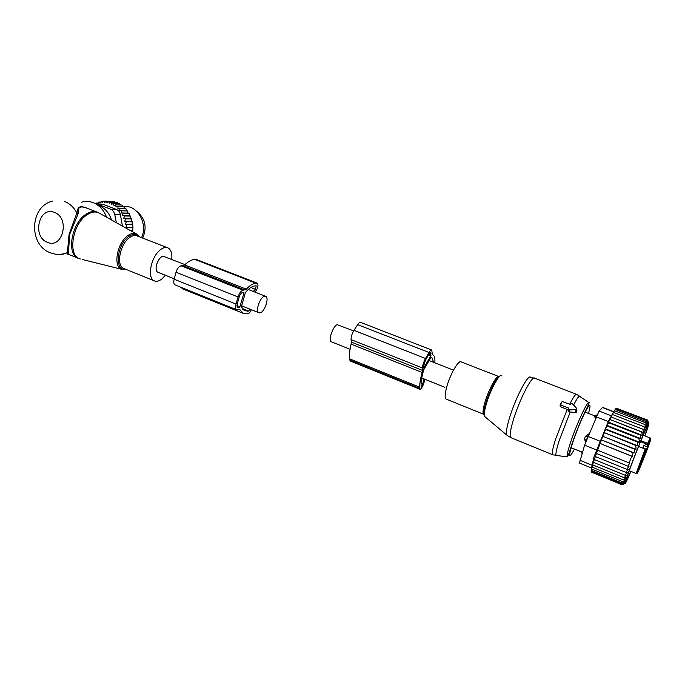 <?xml version="1.0" encoding="UTF-8"?>
<svg xmlns="http://www.w3.org/2000/svg" width="685" height="685" viewBox="0 0 685 685"><rect width="100%" height="100%" fill="white"/><g stroke="black" fill="none" stroke-linecap="round" stroke-linejoin="round"><path stroke-width="1.03" d="M331.446 341.824L331.129 341.695C327.935 340.368 333.484 325.118 337.311 324.707L353.623 330.889M184.993 264.607L163.407 256.336C158.321 256.121 153.354 270.378 157.85 272.236L158.295 272.407M264.752 296.177C260.368 296.314 255.068 311.153 258.836 312.711L259.932 312.882C264.341 312.557 269.513 297.924 265.771 296.357L264.752 296.177M171.755 259.401C172.269 253.544 171.07 249.734 168.142 247.979C165.941 246.917 163.381 247.49 160.478 249.691C151.197 256.336 146.821 277.759 154.022 280.73C156.351 281.869 159.023 281.235 162.037 278.838L165.427 275.267M111.492 219.962C109.3 213.3 105.464 208.677 99.984 206.091L96.148 204.104M106.612 217.222C103.966 210.423 99.77 205.688 94.042 203.017L93.109 202.632C89.273 201.202 85.445 201.047 81.618 202.169M55.947 254.229C59.903 254.948 63.722 254.4 67.413 252.577L69.082 234.244L77.585 211.066L78.441 211.34C78.039 206.836 80.958 205.825 87.209 208.3L96.362 211.828M78.441 211.34L78.141 213.677L69.69 234.433L68.32 254.255M77.585 211.066C77.611 206.185 81.327 205.457 88.716 208.882M68.663 252.637L67.575 252.568C66.907 253.707 67.113 254.255 68.2 254.203M64.647 201.484C69.913 203.608 74.074 207.572 77.122 213.377L78.141 213.677M142.668 238.072C147.215 227.463 145.348 218.652 137.077 211.648M118.103 203.573L117.298 202.554L111.201 202.306L109.42 203.402L108.735 201.553L114.849 201.818L115.508 202.486M120.449 204.978L119.669 203.633L113.59 203.394L111.706 204.276L111.201 202.306M122.632 206.69L121.93 205.038L115.868 204.806L113.907 205.457L113.59 203.394M124.61 208.685L124.045 206.742L118 206.527L117.914 208.685L125.989 208.728L126.365 210.894L127.744 210.971L127.907 213.112L129.268 213.437L129.225 215.527L130.552 216.1L130.407 218.318L131.571 218.917L131.383 221.298L132.316 221.803L132.094 224.303L132.77 224.723L132.95 227.625L132.659 231.847M96.088 203.77L96.388 203.043L98.195 203.111M108.735 201.553L107.074 202.863L106.226 201.15L104.702 202.649L103.7 201.099L102.339 202.769L101.2 201.407L100.001 203.214L98.751 202.058L97.741 203.984L96.388 203.043M98.751 202.058L100.712 202.135M101.2 201.407L103.375 201.501M103.7 201.099L106.166 201.21M106.226 201.15L112.708 201.724M130.159 230.443L132.873 230.443M129.756 230.22L132.693 230.22M116.356 222.693L114.789 214.645C114.181 211.939 112.785 210.115 110.602 209.182L97.167 204.053L102.913 204.276L116.262 209.362C118.573 210.295 119.961 212.102 120.423 214.773L122.418 226.093M97.167 204.053L95.472 203.719M102.913 204.276L99.787 204.156M141.538 237.635C148.32 223.498 136.837 204.044 123.437 206.724M126.699 228.507L126.973 227.608L132.95 227.625M119.961 208.531L119.661 210.697L121.724 210.8L121.219 212.941L123.257 213.283L122.555 215.381L124.55 215.972L123.745 218.198L125.586 218.815L124.756 221.204L126.331 221.726L125.492 224.252L126.785 224.671L125.971 227.283L126.973 227.608M115.868 204.806L115.979 206.93L118 206.527M125.971 227.283L132.522 227.309M126.785 224.671L132.77 224.723M125.492 224.252L132.094 224.303M126.331 221.726L132.316 221.803M124.756 221.204L131.383 221.298M125.586 218.815L131.571 218.917M123.745 218.198L130.407 218.318M124.55 215.972L130.552 216.1M122.555 215.381L129.225 215.527M123.257 213.283L129.268 213.437M121.219 212.941L127.907 213.112M121.724 210.8L127.744 210.971M119.661 210.697L126.365 210.894M254.888 292.075L255.419 291.562C257.98 288.094 258.605 285.294 257.303 283.162L255.796 283.162C252.885 283.504 249.708 285.508 246.275 289.181L184.65 264.941L181.157 265.84C178.948 266.345 177.235 268.486 176.011 272.27L174.144 279.232C173.468 282.126 173.759 284.018 175.026 284.892L175.351 285.029M246.275 289.181L243.047 290.243L181.157 265.84M251.284 309.688C250.316 312.043 249.212 313.405 247.97 313.773L243.158 313.319L239.93 309.68L236.599 309.731C235.486 308.901 235.297 307.008 236.042 304.063L174.144 279.232M253.065 291.587L255.419 289.31L256.207 285.808L255.025 285.868C252.071 286.244 248.869 288.453 245.418 292.478L241.351 306.829L244.331 310.699L248.732 311.101L242.122 308.447M250.171 309.243L248.732 311.101M244.048 292.786L239.741 307.291L237.601 307.437L237.258 303.892L239.262 296.793C240.067 294.387 241.103 292.992 242.379 292.606L243.312 292.495M183.803 289.353L180.181 286.981M184.65 264.941C188.229 261.456 191.612 259.615 194.797 259.418L196.441 259.487L257.098 283.085M236.042 304.063L238.055 296.947C239.339 293.077 241.009 290.842 243.047 290.243M561.238 405.203L568.541 408.054L568.199 408.757L569.278 409.93L575.982 409.544L576.616 409.262L576.573 408.277L572.275 403.611L571.127 403.302L570.271 404.415L562.239 401.547L560.681 404.124L561.238 405.203L560.818 406.89L567.677 409.579L569.038 411.95L575.623 412.404L576.753 412.036L576.659 410.135M561.143 402.977L560.03 405.263L560.818 406.89M568.541 408.054L567.677 409.579M595.548 418.192L594.434 416.506L594.811 416.103M588.783 433.87L585.35 436.379L587.73 436.191L588.894 433.913M571.11 447.699L582.336 452.237M585.487 442.467L584.536 438.58L585.35 436.379M642.479 459.549L644.14 455.097L642.479 459.549M645.681 452.691L644.063 457.169L645.681 452.691M638.54 470.355L641.306 463.488L638.54 470.355M642.813 458.83L643.292 459.019L648.301 445.67L646.349 450.113L647.479 446.646L647.205 444.325L648.584 443.632L640.886 440.797M643.292 459.019L639.858 466.579L645.715 450.319L645.159 449.086L638.557 446.483M646.794 448.898L649.765 441.517L646.794 448.898M642.941 448.213L643.831 445.524L647.385 446.92M642.736 448.136L643.831 445.524M585.812 441.56L587.901 436.259M641.194 438.734L640.235 435.078L608.631 422.748L607.03 425.368L607.184 426.053L638.831 438.434L641.194 438.734L607.03 425.368M646.965 427.029L647.582 427.269L647.308 426.378M630.962 471.391C625.953 483.062 624.215 486.17 625.73 480.699L628.085 473.652C633.428 458.402 645.064 429.649 647.993 424.409L646.691 421.84L648.001 423.604L646.914 420.539L648.412 422.936L647.274 420.059L648.669 422.679L647.462 420.008L616.577 408.277M646.691 421.84L615.258 409.476L614.368 410.657L615.883 408.62L646.914 420.539M640.235 435.078L642.607 435.446L641.554 431.97L643.797 432.646L642.778 429.144L644.893 430.137L643.891 426.652L645.878 427.954L644.868 424.52L646.726 426.13L645.707 422.782L647.436 424.666L646.392 421.446M592.79 464.207L592.037 467.101L623.136 479.808L626.227 477.83L623.864 477.599L626.886 475.339L624.729 475.073L627.571 472.547L625.713 472.29L628.291 469.508L626.792 469.285L629.01 466.331L627.948 466.16L629.789 463.026L629.155 462.923L631.716 456.227L632.349 456.33L633.077 452.725L634.139 452.905L634.481 449.172L635.971 449.411L635.928 445.541L637.795 445.824L637.392 441.945L639.55 442.253L638.831 438.434M647.993 424.409C649.774 421.275 648.986 424.426 645.655 433.862L644.91 435.917M642.607 435.446L608.468 422.131L608.631 422.748M647.274 420.059L616.354 408.192L615.978 408.654M648.001 423.604L647.488 423.407M615.258 409.476L613.7 411.668L614.471 410.76L645.707 422.782M614.471 410.76L612.887 413.064L613.537 412.438L644.868 424.52M613.537 412.438L611.945 414.836L612.476 414.511L643.891 426.652M612.476 414.511L610.883 416.951L642.778 429.144M643.797 432.646L609.718 419.4L641.554 431.97M639.55 442.253L605.549 428.904L605.72 429.504L637.392 441.945M637.795 445.824L604.093 432.543L635.928 445.541M635.971 449.411L602.663 436.225L634.481 449.172M634.139 452.905L601.302 439.864L633.077 452.725M632.349 456.33L600.009 443.435L631.716 456.227M600.069 443.606L597.585 450.242L629.155 462.923M597.585 450.242L596.421 453.461L627.948 466.16M596.421 453.461L595.342 456.57L626.792 469.285M595.342 456.57L594.332 459.567L625.713 472.29M594.332 459.567L593.433 462.358L624.729 475.073M591.463 472.136L622.006 484.766L624.694 483.653L621.886 484.62L591.232 472.042L591.275 471.477M591.48 468.925L591.172 471.434L621.946 484.055L624.677 483.31L621.886 484.62M591.746 467.787L591.292 470.398L622.177 483.053L624.823 482.565L621.946 484.055M592.174 466.262L591.583 468.951L622.571 481.632L625.131 481.427L624.429 481.135M593.553 461.793L592.662 464.884L623.864 477.599M579.467 463.069L584.596 445.147L596.763 450.028L593.972 456.981L591.566 468.009L579.553 463.103M626.724 479.646L626.244 479.92M622.571 481.632L625.593 479.894L623.136 479.808M613.058 412.807L608.306 421.523L596.763 450.028M584.596 445.147L599.05 411.026L602.594 407.378L613.7 411.659M644.808 435.874L647.488 427.919C648.943 422.294 646.109 428.116 639.002 445.387C630.688 465.809 623.393 486.778 626.895 479.988L630.859 471.349M625.131 481.427L622.177 483.053M600.009 443.435L601.404 440.147M601.302 439.864L602.8 436.628M602.663 436.225L604.247 433.048M604.093 432.543L605.72 429.504M605.549 428.904L607.184 426.053M608.468 422.131L610.001 419.7M609.718 419.4L611.294 416.942M434.872 362.827L434.924 360.969C434.932 357.818 434.358 355.832 433.194 355.018L432.381 354.684L431.747 350.026C431.13 349.735 430.231 350.557 429.058 352.51L425.539 358.486L353.948 330.358L357.638 324.656C358.889 322.798 359.899 322.053 360.67 322.404L431.567 349.958M425.539 358.486C423.638 361.98 422.602 365.139 422.431 367.948L422.465 370.38L351.328 342.08L351.071 339.623C351.011 336.797 351.962 333.715 353.948 330.358M433.596 362.322L432.055 357.895L430.865 357.596L423.775 369.729C421.934 375.979 421.027 381.023 421.044 384.859L421.181 386.451L422.868 383.591L421.104 382.889M424.024 378.933L422.868 383.591M430.796 355.994L423.655 368.059L423.613 365.936L425.548 360.036L429.058 354.068L430.745 352.51L430.796 355.994L428.459 355.087M422.465 370.38L422.123 372.443L351.114 344.127L351.328 342.08M424.828 379.259L424.032 382.444C422.679 386.768 421.326 389.054 419.991 389.294L419.691 387.188C419.657 383.42 420.47 378.505 422.123 372.443M419.691 387.188L349.555 358.803C349.162 354.984 349.675 350.095 351.114 344.127M349.555 358.803L350.275 361.029M82.251 259.461L121.476 269.256C112.888 266.371 117.195 242.73 127.761 235.623C131.16 233.208 134.14 232.712 136.717 234.124L139.278 236.753M52.351 201.159C29.549 206.673 28.642 244.785 49.996 252.628C55.75 254.983 61.556 254.966 67.413 252.577L67.995 254.126L79.494 258.776C67.455 254.863 72.619 223.721 87.089 214.773C91.722 211.733 95.831 211.203 99.411 213.181L97.775 212.376C94.273 210.749 90.334 211.374 85.959 214.259C71.771 223.019 66.299 253.407 77.79 258.125L80.436 259.007M138.841 236.582C136.238 233.662 132.821 233.671 128.6 236.59C116.553 244.708 114.438 271.799 125.783 269.291M167.251 247.627L137.471 236.051C135.159 234.955 132.522 235.469 129.551 237.601C120.046 244.031 115.936 265.249 123.463 268.349L124.447 268.743M47.359 242.284C62.712 249.426 70.358 217.941 54.457 212.461C39.028 205.706 31.775 236.753 47.359 242.284M110.602 209.182L116.262 209.362M114.789 214.645L120.423 214.773M244.947 290.02L183.229 265.712M255.419 289.31L250.838 287.512M247.773 311.255L242.618 309.175M240.05 306.871L236.967 305.638M240.332 310.125L239.108 309.629M256.747 283.068L195.833 259.358M255.796 283.162L194.797 259.418M238.055 296.947L176.011 272.27M239.741 307.291L236.993 306.186M238.149 307.531L237.335 307.197M511.215 437.792L507.302 435.514C505.676 434.675 506.241 429.375 508.998 419.622C514.82 399.038 528.82 372.255 530.712 377.632L534.137 378.051M552.941 454.857L510.71 437.587C509.494 436.114 510.205 430.771 512.851 421.558C518.622 401.367 532.236 374.626 534.694 378.231L576.368 394.252M501.788 375.885C499.964 372.118 489.809 390.835 485.93 405.366C484.081 412.284 483.815 416.12 485.134 416.865L506.789 435.078M484.389 415.564C483.43 414.399 483.764 410.769 485.408 404.672C488.756 392.145 497.301 375.474 499.999 376.031M557.085 455.525L552.521 454.712C551.716 453.401 552.778 448.11 555.706 438.845L567.214 409.39M446.449 399.201L483.601 414.262C482.617 413.226 482.916 409.741 484.509 403.79C487.908 391.032 496.762 374.352 498.868 376.553M567.094 456.895C567.574 456.861 568.139 456.553 572.36 442.887C576.119 432.055 580.169 422.011 584.519 412.738C588.458 405.006 589.896 401.598 588.843 402.532C587.122 401.376 576.068 425.453 570.399 442.921C567.908 450.576 566.803 455.234 567.094 456.895L555.997 455.379C555.569 453.556 556.691 448.444 559.371 440.053L570.271 411.993M445.378 398.028L445.995 399.021C444.771 397.908 444.882 394.389 446.329 388.481C449.411 375.68 458.642 359.308 461.176 361.911L498.552 376.45M574.475 449.06C568.696 459.721 568.105 457.563 572.703 442.578C577.164 429.606 581.719 418.663 586.377 409.733C590.316 402.985 591.035 404.218 588.509 413.432M573.593 405.041C576.693 399.004 578.756 395.998 579.775 396.033L580.067 396.238M570.605 403.713L570.211 404.39M575.982 409.544L575.623 412.404M569.278 409.93L569.038 411.95M568.199 408.757L567.497 409.964M569.714 404.193C573.422 396.932 575.751 393.661 576.71 394.38L588.843 402.532M560.681 404.124L560.03 405.263M561.734 401.949L561.083 403.088M648.584 443.632L650.613 439.907C649.2 445.319 635.8 478.618 637.512 472.427L645.587 450.833M648.472 443.948L647.479 446.646M640.509 441.697L647.205 444.325L650.159 437.955C650.125 439.102 651.546 436.139 648.438 443.649M645.715 450.319L636.125 473.481L645.159 449.086M642.496 459.618L642.975 459.815M643.72 457.768L643.292 457.597M645.604 450.79L646.297 451.064M646.563 449.343L643.027 447.947M644.448 443.743L647.051 444.771M581.505 451.903L582.13 453.299M585.992 441.054L584.536 438.58M596.412 416.155L594.434 416.506M580.007 460.303L591.977 465.183M599.05 411.026L611.14 415.701M602.346 407.481L613.709 411.865M587.858 436.354L600.051 441.208M596.147 416.788L608.306 421.523M422.431 367.948L351.071 339.623M419.708 388.404L349.692 360.036M429.058 352.51L357.638 324.656M430.993 353.357L429.872 352.921M430.985 355.412L428.776 354.547M453.496 370.148L429.041 360.533M444.933 387.316L421.746 378.017M350.052 349.281L331.129 341.695M157.85 272.236L174.255 278.812M241.505 305.767L258.836 312.711M248.287 289.481L265.403 296.211M121.476 269.256L126.134 269.428M124.987 268.965L154.022 280.73M136.529 234.022L99.411 213.181M243.158 313.319L182.373 288.779M236.599 309.731L175.026 284.892M576.616 409.262L576.753 412.036M595.496 416.155L585.127 412.113M648.335 443.632L647.513 446.32M646.349 450.113L645.707 449.857M636.125 473.481L629.275 470.706M650.099 437.938L643.215 435.249M581.728 452.614L582.053 453.547M596.969 414.904L595.239 415.812M592.945 463.437L592.345 463.197M626.458 479.115L626.895 479.988M646.315 428.33L647.488 427.919M625.73 480.699L623.067 481.598M432.055 357.895L431.344 357.621M419.991 389.294L350.112 360.961"/></g></svg>

